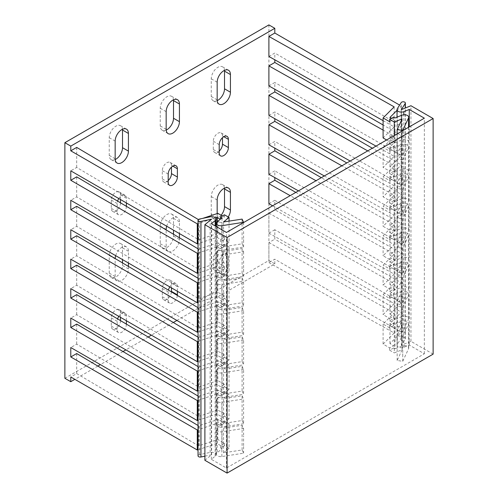 <?xml version="1.0" encoding="UTF-8"?>
<svg xmlns="http://www.w3.org/2000/svg" width="498" height="498" viewBox="0 0 498 498"><rect width="100%" height="100%" fill="white"/><g stroke="black" fill="none" stroke-linecap="round" stroke-linejoin="round"><path stroke-width="0.37" stroke-dasharray="2.49 1.87" d="M268.895 24.9L268.895 260.485L274.809 263.903L176.877 320.444M64.871 378.281L268.895 260.485M122.508 262.913L122.508 265.49A9.375 5.416 -60 0 1 118.412 274.927A9.375 5.416 -60 0 1 111.185 277.442A9.375 5.416 -60 0 1 109.243 273.147L109.243 255.48A9.375 5.416 -60 0 1 113.339 246.043A9.375 5.416 -60 0 1 120.566 243.528A9.375 5.416 -60 0 1 122.508 247.823L122.508 259.601M222.475 253.712L222.475 261.96A6.493 3.747 -60 0 1 219.643 268.49A6.493 3.747 -60 0 1 214.638 270.233A6.493 3.747 -60 0 1 213.293 267.258L213.293 259.016A6.493 3.747 -60 0 1 216.132 252.48A6.493 3.747 -60 0 1 221.131 250.743A6.493 3.747 -60 0 1 222.475 253.712L228.395 257.13L228.395 265.372A6.493 3.747 -60 0 1 225.563 271.908A6.493 3.747 -60 0 1 220.558 273.645A6.493 3.747 -60 0 1 219.213 270.675L219.213 262.427A6.493 3.747 -60 0 1 222.046 255.897A6.493 3.747 -60 0 1 227.051 254.154A6.493 3.747 -60 0 1 228.395 257.13M221.124 215.236A9.375 5.416 -60 0 1 213.2 218.547A9.375 5.416 -60 0 1 211.258 214.252L211.258 196.586A9.375 5.416 -60 0 1 215.348 187.148A9.375 5.416 -60 0 1 222.575 184.634A9.375 5.416 -60 0 1 224.48 188.163M171.449 291.94A6.493 3.747 -60 0 1 168.43 298.153A6.493 3.747 -60 0 1 163.637 299.678A6.493 3.747 -60 0 1 162.292 296.708L162.292 288.46A6.493 3.747 -60 0 1 165.124 281.93A6.493 3.747 -60 0 1 170.129 280.187A6.493 3.747 -60 0 1 171.474 283.163L171.474 287.869M173.509 234.265L173.509 236.046A9.375 5.416 -60 0 1 169.42 245.483A9.375 5.416 -60 0 1 162.192 247.992A9.375 5.416 -60 0 1 160.25 243.703L160.25 226.03A9.375 5.416 -60 0 1 164.346 216.593A9.375 5.416 -60 0 1 171.567 214.084A9.375 5.416 -60 0 1 173.509 218.373L173.509 230.151M166.201 130.09A9.375 5.416 -60 0 1 162.192 130.202A9.375 5.416 -60 0 1 160.25 125.907L160.25 108.24A9.375 5.416 -60 0 1 164.346 98.803A9.375 5.416 -60 0 1 171.567 96.288A9.375 5.416 -60 0 1 173.478 99.818M168.206 180.575A6.493 3.747 -60 0 1 163.637 181.888A6.493 3.747 -60 0 1 162.292 178.913L162.292 170.671A6.493 3.747 -60 0 1 165.124 164.135A6.493 3.747 -60 0 1 170.129 162.398A6.493 3.747 -60 0 1 171.474 165.367L171.474 167.123M217.209 100.64A9.375 5.416 -60 0 1 213.2 100.752A9.375 5.416 -60 0 1 211.258 96.456L211.258 78.79A9.375 5.416 -60 0 1 215.348 69.353A9.375 5.416 -60 0 1 222.575 66.838A9.375 5.416 -60 0 1 224.48 70.367M219.213 151.124A6.493 3.747 -60 0 1 214.638 152.438A6.493 3.747 -60 0 1 213.293 149.468L213.293 141.22A6.493 3.747 -60 0 1 216.132 134.684A6.493 3.747 -60 0 1 221.131 132.947A6.493 3.747 -60 0 1 222.475 135.917L222.475 137.678M115.194 159.534A9.375 5.416 -60 0 1 111.185 159.646A9.375 5.416 -60 0 1 109.243 155.357L109.243 137.685A9.375 5.416 -60 0 1 113.339 128.247A9.375 5.416 -60 0 1 120.566 125.739A9.375 5.416 -60 0 1 122.471 129.262M120.466 202.804L120.466 203.06A6.493 3.747 -60 0 1 117.634 209.596A6.493 3.747 -60 0 1 112.629 211.333A6.493 3.747 -60 0 1 111.284 208.363L111.284 200.115A6.493 3.747 -60 0 1 114.117 193.585A6.493 3.747 -60 0 1 119.122 191.842A6.493 3.747 -60 0 1 120.466 194.818L120.466 199.524M120.466 320.6L120.466 320.855A6.493 3.747 -60 0 1 117.634 327.385A6.493 3.747 -60 0 1 112.629 329.128A6.493 3.747 -60 0 1 111.284 326.153L111.284 317.911A6.493 3.747 -60 0 1 114.117 311.375A6.493 3.747 -60 0 1 119.122 309.638A6.493 3.747 -60 0 1 120.466 312.607L120.466 317.319M126.38 324.105L126.38 324.273A6.493 3.747 -60 0 1 123.548 330.803A6.493 3.747 -60 0 1 118.549 332.546A6.493 3.747 -60 0 1 117.204 329.57L117.204 321.328A6.493 3.747 -60 0 1 117.609 318.907M118.81 316.367A6.493 3.747 -60 0 1 125.035 313.055A6.493 3.747 -60 0 1 126.38 316.025L126.38 320.737M173.323 322.499L151.373 335.166M148.161 337.022L125.876 349.889M123 351.551L100.372 364.611M97.838 366.074L74.868 379.339M229.036 423.586L224.417 420.916L224.417 423.275L220.539 425.51L220.539 423.157L222.008 424.003L222.008 448.742L217.203 452.707L217.203 427.969A4.326 2.496 0 0 0 216.418 429.401A4.326 2.496 0 0 0 221.865 431.816L243.59 428.454L242.096 425.236L223.552 428.106L229.036 423.586L229.036 448.325L224.417 445.654L224.417 443.301L217.844 439.504L198.665 445.897L76.704 373.568L70.784 376.98M76.704 373.568L76.704 353.543M198.036 396.053L198.665 396.42L198.665 416.446L76.704 344.118L70.784 347.536M76.704 344.118L76.704 324.092M198.036 366.603L198.665 366.976L198.665 387.002L76.704 314.668L70.784 318.085M76.704 314.668L76.704 294.642M198.036 337.152L198.665 337.526L198.665 357.552L76.704 285.223L70.784 288.635M76.704 285.223L76.704 265.197M198.036 307.708L198.665 308.081L198.665 328.101L76.704 255.773L70.784 259.19M76.704 255.773L76.704 235.747M198.036 278.258L198.665 278.631L198.665 298.657L76.704 226.322L70.784 229.74M76.704 226.322L76.704 206.303M198.036 248.807L198.665 249.181L198.665 269.206L76.704 196.878L70.784 200.289M76.704 196.878L76.704 176.852M198.378 219.562L198.665 239.756L76.704 167.428L70.784 170.845M76.704 167.428L76.704 147.402M268.895 56.467L274.809 53.049L274.809 59.791M268.895 85.917L274.809 82.5L274.809 89.242M268.895 115.368L274.809 111.95L274.809 118.692M268.895 144.812L274.809 141.395L274.809 148.136M268.895 174.263L274.809 170.845L274.809 177.587M268.895 203.707L274.809 200.296L274.809 209.72L401.301 282.746L401.301 302.772L274.809 229.74L274.809 239.165L401.301 312.196L401.301 332.222L274.809 259.19L268.895 262.608L268.895 242.582L274.809 239.165M274.809 229.74L268.895 233.157L268.895 213.132L274.809 209.72M274.809 263.903L274.809 259.19M126.38 206.315L126.38 206.477A6.493 3.747 -60 0 1 123.548 213.013A6.493 3.747 -60 0 1 118.549 214.75A6.493 3.747 -60 0 1 117.204 211.775L117.204 203.533A6.493 3.747 -60 0 1 117.609 201.111M118.81 198.571A6.493 3.747 -60 0 1 125.035 195.26A6.493 3.747 -60 0 1 126.38 198.229L126.38 202.941M128.422 266.424L128.422 268.908A9.375 5.416 -60 0 1 124.332 278.345A9.375 5.416 -60 0 1 117.105 280.86A9.375 5.416 -60 0 1 115.163 276.564L115.163 258.898A9.375 5.416 -60 0 1 115.169 258.562M115.673 255.655A9.375 5.416 -60 0 1 126.48 246.946A9.375 5.416 -60 0 1 128.422 251.241L128.422 263.019M228.233 216.985A9.375 5.416 -60 0 1 219.114 221.959A9.375 5.416 -60 0 1 217.172 217.67L217.172 213.567M177.356 295.445A6.493 3.747 -60 0 1 174.312 301.601A6.493 3.747 -60 0 1 169.55 303.095A6.493 3.747 -60 0 1 168.206 300.126L168.206 291.878A6.493 3.747 -60 0 1 168.424 290.141M169.818 286.916A6.493 3.747 -60 0 1 176.043 283.605A6.493 3.747 -60 0 1 177.388 286.574L177.388 291.286M166.674 226.204A9.375 5.416 -60 0 1 177.487 217.495A9.375 5.416 -60 0 1 179.429 221.791L179.429 233.568M179.429 237.776L179.429 239.457A9.375 5.416 -60 0 1 175.333 248.894A9.375 5.416 -60 0 1 168.106 251.409A9.375 5.416 -60 0 1 166.164 247.114L166.164 229.908M272.611 205.799L394.173 274.124L383.099 285.198L389.673 288.989L389.673 291.349L393.551 289.108L393.551 286.755L389.953 284.675L401.301 273.327L274.809 200.296M401.301 273.327L401.301 253.301L295.818 192.402M298.458 190.877L394.173 244.674L383.099 255.748L389.673 259.545L389.673 261.898L393.551 259.663L393.551 257.304L389.953 255.225L401.301 243.877L274.809 170.845M401.301 243.877L401.301 223.851L321.322 177.674M324.304 175.956L394.173 215.229L383.099 226.297L389.673 230.095L389.673 232.448L393.551 230.213L393.551 227.854L389.953 225.781L401.301 214.426L274.809 141.395M401.301 214.426L401.301 194.401L346.826 162.952M350.15 161.035L394.173 185.779L383.099 196.853L389.673 200.644L389.673 203.003L393.551 200.762L393.551 198.409L389.953 196.33L401.301 184.982L274.809 111.95M401.301 184.982L401.301 164.956L372.33 148.23M375.996 146.113L394.173 156.328L383.099 167.403L389.673 171.2L393.551 168.959L389.953 166.88L401.301 155.532L274.809 82.5M401.301 155.532L401.301 135.506L383.099 124.998M386.616 139.982L389.673 141.749L393.551 139.508L389.953 137.436L401.301 126.081L274.809 53.049M401.301 126.081L401.301 106.055L399.608 105.078M224.417 443.301L220.539 445.536L216.941 443.457L198.036 449.762M268.895 262.608L394.173 333.019L383.099 344.093L389.673 347.89L393.551 345.649L389.953 343.57L401.301 332.222M198.665 445.897L198.665 425.871L217.844 419.478L224.417 423.275M198.036 425.497L198.665 425.871M198.665 239.756L217.844 233.369L217.844 213.343M198.665 219.736L202.767 218.367M198.665 269.206L217.844 262.813L217.844 242.787L224.417 246.585L220.539 248.819L216.941 246.747L198.036 253.046M198.665 249.181L217.844 242.787M198.665 298.657L217.844 292.264L217.844 272.238L224.417 276.035L220.539 278.27L216.941 276.191L198.036 282.497M198.665 278.631L217.844 272.238M198.665 328.101L217.844 321.708L217.844 301.688L224.417 305.479L220.539 307.72L216.941 305.641L198.036 311.941M198.665 308.081L217.844 301.688M198.665 357.552L217.844 351.158L217.844 331.133L224.417 334.93L220.539 337.165L216.941 335.092L198.036 341.391M198.665 337.526L217.844 331.133M198.665 387.002L217.844 380.609L217.844 360.583L224.417 364.374L220.539 366.615L216.941 364.536L198.036 370.842M198.665 366.976L217.844 360.583M198.665 416.446L217.844 410.053L217.844 390.034L224.417 393.825L220.539 396.066L216.941 393.986L198.036 400.286M198.665 396.42L217.844 390.034M217.844 439.504L217.844 419.478M229.036 221.118L229.036 242.184L224.417 239.519L224.417 237.16L220.539 239.401L216.941 237.322L198.036 243.622M224.417 237.16L217.844 233.369M383.099 120.659L394.173 126.884L383.099 137.952M222.376 215.958L224.417 217.134L220.328 219.251M215.285 217.85L198.036 223.596M397.024 110.338L401.301 106.055M391.509 118.306L393.551 119.489L389.673 121.724M229.036 418.874L223.552 423.393L242.096 420.524L242.096 395.792L223.552 398.661L229.036 394.136L229.036 418.874L224.417 416.204L224.417 413.85L217.844 410.053M229.036 394.136L224.417 391.472L224.417 393.825M229.036 389.424L223.552 393.949L242.096 391.079L242.096 366.341L223.552 369.211L229.036 364.692L229.036 389.424L224.417 386.759L224.417 384.4L217.844 380.609M229.036 364.692L224.417 362.021L224.417 364.374M229.036 359.979L223.552 364.499L242.096 361.629L242.096 336.891L223.552 339.76L229.036 335.241L229.036 359.979L224.417 357.309L224.417 354.956L217.844 351.158M229.036 335.241L224.417 332.571L224.417 334.93M229.036 330.529L223.552 335.048L242.096 332.178L242.096 307.447L223.552 310.316L229.036 305.791L229.036 330.529L224.417 327.858L224.417 325.505L217.844 321.708M229.036 305.791L224.417 303.126L224.417 305.479M229.036 301.078L223.552 305.604L242.096 302.734L242.096 277.996L223.552 280.866L229.036 276.346L229.036 301.078L224.417 298.414L224.417 296.055L217.844 292.264M229.036 276.346L224.417 273.676L224.417 276.035M229.036 271.634L223.552 276.153L242.096 273.284L243.59 276.502L221.865 279.864A4.326 2.496 180 0 1 216.418 277.448A4.326 2.496 180 0 1 217.203 276.017L217.203 251.278A4.326 2.496 0 0 0 216.418 252.716A4.326 2.496 0 0 0 221.865 255.125L243.59 251.764L242.096 248.546L223.552 251.415L229.036 246.896L229.036 271.634L224.417 268.964L224.417 266.611L217.844 262.813M229.036 246.896L224.417 244.225L224.417 246.585M224.417 214.781L224.417 217.134M220.539 445.536L220.539 447.895L224.417 445.654M389.673 347.89L389.673 350.243L393.551 348.002L393.551 345.649M216.941 443.457L216.941 423.437L198.036 429.737M220.539 425.51L216.941 423.437M222.008 448.742L220.539 447.895M216.941 393.986L216.941 414.012L220.539 416.091L220.539 418.445L222.008 419.291L222.008 394.559L220.539 393.706L220.539 396.066M216.941 364.536L216.941 384.562L220.539 386.641L220.539 388.994L222.008 389.847L222.008 365.109L220.539 364.262L220.539 366.615M216.941 335.092L216.941 355.118L220.539 357.19L220.539 359.55L222.008 360.396L222.008 335.658L220.539 334.812L220.539 337.165M216.941 305.641L216.941 325.667L220.539 327.746L220.539 330.099L222.008 330.946L222.008 306.214L220.539 305.361L220.539 307.72M216.941 276.191L216.941 296.217L220.539 298.296L220.539 300.649L222.008 301.502L222.008 276.764L220.539 275.917L220.539 278.27M216.941 246.747L216.941 266.772L220.539 268.845L220.539 271.205L222.008 272.051L222.008 247.313L220.539 246.466L220.539 248.819M220.539 239.401L220.539 241.754L222.008 242.607L222.008 217.869M216.941 237.322L216.941 222.077M216.941 266.772L198.036 273.072M216.941 296.217L198.036 302.516M216.941 325.667L198.036 331.967M216.941 355.118L198.036 361.417M216.941 384.562L198.036 390.862M216.941 414.012L198.036 420.312M224.417 266.611L220.539 268.845M224.417 268.964L220.539 271.205M389.673 171.2L389.673 173.553L393.551 171.318L393.551 168.959M222.008 272.051L217.203 276.017M402.733 159.889L408.553 147.346A4.326 2.496 0 0 0 408.696 146.698A4.326 2.496 0 0 0 406.368 144.482A4.326 2.496 0 0 0 401.886 144.65L401.886 169.388A4.326 2.496 180 0 1 406.368 169.22A4.326 2.496 180 0 1 408.696 171.436A4.326 2.496 180 0 1 408.553 172.084L402.733 184.627L397.155 183.762L402.123 173.055L394.292 176.224L394.292 151.485L402.123 148.317L397.155 159.024L402.733 159.889L402.733 166.469M401.886 169.388L395.02 172.165L395.02 147.427L401.886 144.65M393.551 171.318L395.02 172.165M389.673 173.553L394.292 176.224M217.203 251.278L222.008 247.313M224.417 244.225L220.539 246.466M394.292 151.485L389.673 148.815L393.551 146.58L395.02 147.427M229.036 242.184L223.552 246.703L242.096 243.833L243.59 247.052L221.865 250.413A4.326 2.496 180 0 1 216.418 248.004A4.326 2.496 180 0 1 217.203 246.566L222.008 242.607M222.008 301.502L217.203 305.467L217.203 280.729L222.008 276.764M222.008 330.946L217.203 334.911L217.203 310.179L222.008 306.214M222.008 360.396L217.203 364.362L217.203 339.624L222.008 335.658M222.008 389.847L217.203 393.812L217.203 369.074L222.008 365.109M222.008 419.291L217.203 423.256L217.203 398.525L222.008 394.559M217.203 427.969L222.008 424.003M393.551 117.13L393.551 119.489M393.551 348.002L395.02 348.855L395.02 324.117L401.886 321.341L401.886 346.079A4.326 2.496 180 0 1 406.368 345.911A4.326 2.496 180 0 1 408.696 348.127A4.326 2.496 180 0 1 408.553 348.774L402.733 361.318L397.155 360.452L402.123 349.745L394.292 352.914L394.292 328.176L402.123 325.007L397.155 335.714L402.733 336.58L402.733 343.153M394.292 328.176L389.673 325.505L393.551 323.27L395.02 324.117M393.551 323.27L393.551 325.624L389.953 323.544L401.301 312.196M389.953 343.57L389.953 323.544M268.895 233.157L394.173 303.575L383.099 314.643L389.673 318.44L389.673 320.793L393.551 318.558L393.551 316.199L389.953 314.126L389.953 294.1L393.551 296.179L393.551 293.82L395.02 294.673L401.886 291.896L401.886 316.628A4.326 2.496 180 0 1 406.368 316.46A4.326 2.496 180 0 1 408.696 318.676A4.326 2.496 180 0 1 408.553 319.324L402.733 331.867L402.733 314.686M393.551 318.558L395.02 319.405L395.02 294.673M393.551 289.108L395.02 289.961L395.02 265.222L401.886 262.446L401.886 287.184L395.02 289.961M389.673 291.349L394.292 294.013L394.292 269.275L389.673 266.611L393.551 264.37L395.02 265.222M393.551 264.37L393.551 266.729L389.953 264.65L401.301 253.301M389.953 284.675L389.953 264.65M393.551 259.663L395.02 260.51L395.02 235.772L401.886 232.996L401.886 257.734L395.02 260.51M389.673 261.898L394.292 264.569L394.292 239.831L389.673 237.16L393.551 234.925L395.02 235.772M393.551 234.925L393.551 237.278L389.953 235.205L401.301 223.851M389.953 255.225L389.953 235.205M393.551 230.213L395.02 231.06L395.02 206.328L401.886 203.551L401.886 228.283L395.02 231.06M389.673 232.448L394.292 235.118L394.292 210.38L389.673 207.716L393.551 205.475L395.02 206.328M393.551 205.475L393.551 207.834L389.953 205.755L401.301 194.401M389.953 225.781L389.953 205.755M393.551 200.762L395.02 201.615L395.02 176.877L401.886 174.101L401.886 198.839A4.326 2.496 180 0 1 406.368 198.665A4.326 2.496 180 0 1 408.696 200.887A4.326 2.496 180 0 1 408.553 201.528L402.733 214.072L402.733 196.897M389.673 203.003L394.292 205.668L394.292 180.936L389.673 178.265L393.551 176.024L395.02 176.877M393.551 176.024L393.551 178.384L389.953 176.304L401.301 164.956M389.953 196.33L389.953 176.304M393.551 146.58L393.551 148.933L389.953 146.86L401.301 135.506M389.953 166.88L389.953 146.86M389.673 141.749L389.673 144.103L393.551 141.868L393.551 139.508M393.551 141.868L395.02 142.714L395.02 117.982M389.953 137.436L389.953 117.41M229.036 448.325L223.552 452.844L242.096 449.974L243.59 453.192L221.865 456.554A4.326 2.496 180 0 1 216.418 454.139A4.326 2.496 180 0 1 217.203 452.707M401.886 346.079L395.02 348.855M389.673 350.243L394.292 352.914M224.417 420.916L220.539 423.157M402.733 336.58L408.553 324.036A4.326 2.496 0 0 0 408.696 323.389A4.326 2.496 0 0 0 406.368 321.173A4.326 2.496 0 0 0 401.886 321.341M389.673 325.505L389.673 327.865L393.551 325.624M394.173 333.019L394.173 312.993L268.895 242.582M389.673 327.865L383.099 324.067L394.173 312.993M394.173 303.575L394.173 283.549L268.895 213.132M394.173 274.124L394.173 254.098L290.185 195.652M394.173 244.674L394.173 224.654L316.031 180.73M394.173 215.229L394.173 195.204L341.877 165.809M394.173 185.779L394.173 165.753L367.723 150.888M394.173 156.328L394.173 136.309L383.099 130.084M394.173 126.884L394.173 106.858M394.173 136.309L383.099 147.377L383.099 167.403M394.173 165.753L383.099 176.827L383.099 196.853M394.173 195.204L383.099 206.278L383.099 226.297M394.173 224.654L383.099 235.722L383.099 255.748M394.173 254.098L383.099 265.173L383.099 285.198M394.173 283.549L383.099 294.617L383.099 314.643M383.099 344.093L383.099 324.067M389.673 320.793L394.292 323.463L394.292 298.725L389.673 296.061L389.673 298.414L383.099 294.617M389.673 266.611L389.673 268.964L383.099 265.173M389.673 237.16L389.673 239.519L383.099 235.722M389.673 207.716L389.673 210.069L383.099 206.278M389.673 178.265L389.673 180.618L383.099 176.827M389.673 148.815L389.673 151.174L383.099 147.377M389.673 144.103L394.292 146.773L394.292 135.549M402.123 349.745L402.123 325.007M394.292 298.725L402.123 295.563L397.155 306.27L402.733 307.129L402.733 313.709M402.733 331.867L397.155 331.002L402.123 320.295L402.123 295.563M402.123 320.295L394.292 323.463M394.292 269.275L402.123 266.113L397.155 276.82L402.733 277.685L402.733 284.258M402.733 295.843L402.733 302.417L397.155 301.558L402.123 290.851L402.123 266.113M402.123 290.851L394.292 294.013M394.292 239.831L402.123 236.662L397.155 247.369L402.733 248.234L402.733 254.814M402.733 266.393L402.733 272.972L397.155 272.107L402.123 261.4L402.123 236.662M402.123 261.4L394.292 264.569M394.292 210.38L402.123 207.218L397.155 217.925L402.733 218.784L402.733 225.364M402.733 236.942L402.733 243.522L397.155 242.657L402.123 231.95L402.123 207.218M402.123 231.95L394.292 235.118M394.292 180.936L402.123 177.767L397.155 188.474L402.733 189.34L402.733 195.913M402.733 214.072L397.155 213.212L402.123 202.505L402.123 177.767M402.123 202.505L394.292 205.668M402.123 173.055L402.123 148.317M395.02 142.714L401.886 139.938A4.326 2.496 180 0 1 406.368 139.77A4.326 2.496 180 0 1 408.696 141.986A4.326 2.496 180 0 1 408.553 142.633L402.733 155.177L397.155 154.318L402.123 143.605L402.123 118.873M402.123 143.605L394.292 146.773M397.155 360.452L397.155 335.714M397.155 331.002L397.155 306.27M397.155 301.558L397.155 276.82M397.155 272.107L397.155 247.369M397.155 242.657L397.155 217.925M397.155 213.212L397.155 188.474M397.155 183.762L397.155 159.024M397.155 154.318L397.155 133.894M402.733 361.318L402.733 344.137M402.733 294.86L402.733 285.242M402.733 265.415L402.733 255.791M402.733 235.965L402.733 226.341M402.733 184.627L402.733 167.446M402.733 155.177L402.733 137.996M402.733 130.675L402.733 137.018M243.59 446.613L243.59 453.192M402.733 353.761L402.733 354.738M242.096 449.974L242.096 425.236M243.59 445.635L243.59 436.011M243.59 428.454L243.59 435.034M242.096 420.524L243.59 423.742L243.59 406.567M242.096 395.792L243.59 399.01L243.59 405.584M242.096 391.079L243.59 394.298L243.59 377.117M242.096 366.341L243.59 369.56L243.59 376.139M242.096 361.629L243.59 364.847L243.59 347.666M242.096 336.891L243.59 340.109L243.59 346.689M242.096 332.178L243.59 335.397L243.59 318.222M242.096 307.447L243.59 310.665L243.59 317.238M242.096 302.734L243.59 305.953L243.59 288.772M242.096 277.996L243.59 281.214L243.59 287.794M242.096 273.284L242.096 248.546M243.59 276.502L243.59 259.321M243.59 251.764L243.59 258.344M242.096 243.833L242.096 219.101M243.59 247.052L243.59 229.877M243.59 222.556L243.59 228.893M223.552 452.844L223.552 428.106M223.552 423.393L223.552 398.661M223.552 393.949L223.552 369.211M223.552 364.499L223.552 339.76M223.552 335.048L223.552 310.316M223.552 305.604L223.552 280.866M223.552 276.153L223.552 251.415M223.552 246.703L223.552 221.971M243.59 423.742L221.865 427.103A4.326 2.496 180 0 1 216.418 424.694A4.326 2.496 180 0 1 217.203 423.256M224.417 416.204L220.539 418.445M401.886 316.628L395.02 319.405M217.203 398.525A4.326 2.496 0 0 0 216.418 399.956A4.326 2.496 0 0 0 221.865 402.372L243.59 399.01M224.417 391.472L220.539 393.706M402.733 307.129L408.553 294.586A4.326 2.496 0 0 0 408.696 293.938A4.326 2.496 0 0 0 406.368 291.722A4.326 2.496 0 0 0 401.886 291.896M389.673 296.061L393.551 293.82M389.673 298.414L393.551 296.179M389.953 294.1L401.301 282.746M389.953 314.126L401.301 302.772M389.673 151.174L393.551 148.933M224.417 296.055L220.539 298.296M389.673 200.644L393.551 198.409M224.417 298.414L220.539 300.649M243.59 305.953L221.865 309.314A4.326 2.496 180 0 1 216.418 306.899A4.326 2.496 180 0 1 217.203 305.467M401.886 198.839L395.02 201.615M217.203 280.729A4.326 2.496 0 0 0 216.418 282.161A4.326 2.496 0 0 0 221.865 284.576L243.59 281.214M224.417 273.676L220.539 275.917M402.733 189.34L408.553 176.796A4.326 2.496 0 0 0 408.696 176.149A4.326 2.496 0 0 0 406.368 173.933A4.326 2.496 0 0 0 401.886 174.101M389.673 180.618L393.551 178.384M243.59 239.494L243.59 240.478M243.59 268.945L243.59 269.922M243.59 298.395L243.59 299.373M243.59 310.665L221.865 314.026A4.326 2.496 0 0 1 216.418 311.611A4.326 2.496 0 0 1 217.203 310.179M243.59 327.84L243.59 328.823M217.203 334.911A4.326 2.496 180 0 0 216.418 336.349A4.326 2.496 180 0 0 221.865 338.758L243.59 335.397M243.59 340.109L221.865 343.471A4.326 2.496 0 0 1 216.418 341.055A4.326 2.496 0 0 1 217.203 339.624M243.59 357.29L243.59 358.267M217.203 364.362A4.326 2.496 180 0 0 216.418 365.793A4.326 2.496 180 0 0 221.865 368.209L243.59 364.847M243.59 369.56L221.865 372.921A4.326 2.496 0 0 1 216.418 370.506A4.326 2.496 0 0 1 217.203 369.074M243.59 386.741L243.59 387.718M217.203 393.812A4.326 2.496 180 0 0 216.418 395.244A4.326 2.496 180 0 0 221.865 397.659L243.59 394.298M243.59 416.185L243.59 417.168M402.733 324.31L402.733 325.287M402.733 302.417L408.553 289.873A4.326 2.496 180 0 0 408.696 289.226A4.326 2.496 180 0 0 406.368 287.01A4.326 2.496 180 0 0 401.886 287.184M401.886 262.446A4.326 2.496 0 0 1 406.368 262.278A4.326 2.496 0 0 1 408.696 264.494A4.326 2.496 0 0 1 408.553 265.141L402.733 277.685M402.733 272.972L408.553 260.429A4.326 2.496 180 0 0 408.696 259.782A4.326 2.496 180 0 0 406.368 257.566A4.326 2.496 180 0 0 401.886 257.734M401.886 232.996A4.326 2.496 0 0 1 406.368 232.827A4.326 2.496 0 0 1 408.696 235.044A4.326 2.496 0 0 1 408.553 235.691L402.733 248.234M402.733 243.522L408.553 230.979A4.326 2.496 180 0 0 408.696 230.331A4.326 2.496 180 0 0 406.368 228.115A4.326 2.496 180 0 0 401.886 228.283M401.886 203.551A4.326 2.496 0 0 1 406.368 203.377A4.326 2.496 0 0 1 408.696 205.593A4.326 2.496 0 0 1 408.553 206.24L402.733 218.784M402.733 206.514L402.733 207.498M402.733 177.07L402.733 178.047M402.733 147.62L402.733 148.597M224.417 386.759L220.539 388.994M224.417 362.021L220.539 364.262M389.673 268.964L393.551 266.729M224.417 384.4L220.539 386.641M389.673 288.989L393.551 286.755M224.417 357.309L220.539 359.55M224.417 332.571L220.539 334.812M389.673 239.519L393.551 237.278M224.417 354.956L220.539 357.19M389.673 259.545L393.551 257.304M224.417 327.858L220.539 330.099M224.417 303.126L220.539 305.361M389.673 210.069L393.551 207.834M224.417 325.505L220.539 327.746M389.673 230.095L393.551 227.854M224.417 239.519L220.539 241.754M224.417 413.85L220.539 416.091M389.673 318.44L393.551 316.199M433.129 354.128L410.95 341.329L401.351 345.207L405.235 339.045A2.166 1.251 0 0 0 405.366 338.621A2.166 1.251 0 0 0 403.579 337.389A2.166 1.251 0 0 0 401.17 338.192L397.286 344.355A4.326 2.496 0 0 0 397.024 345.207A4.326 2.496 0 0 0 399.352 347.423A4.326 2.496 0 0 0 403.834 347.255L409.263 345.058L424.358 353.779L226.453 468.033L211.357 459.318L215.155 456.187A4.326 2.496 0 0 0 215.939 454.755A4.326 2.496 0 0 0 210.131 452.408L199.461 454.649A2.166 1.251 0 0 0 198.036 455.819M204.89 456.168L211.613 454.755L204.89 460.295M226.453 468.033L226.453 232.448M211.357 459.318L211.357 223.733M424.358 353.779L424.358 118.188M409.263 345.058L409.263 126.909M401.351 345.207L401.351 109.622M410.95 341.329L410.95 105.738M211.613 454.755L211.613 219.164M111.284 317.911L117.204 321.328M120.466 312.607L126.38 316.025M111.284 326.153L117.204 329.57M120.466 320.855L126.38 324.273M221.865 279.864L221.865 255.125M217.203 246.566L217.203 221.834M221.865 250.413L221.865 229.802M221.865 456.554L221.865 431.816M221.865 427.103L221.865 402.372M221.865 309.314L221.865 284.576M221.865 338.758L221.865 314.026M221.865 368.209L221.865 343.471M221.865 397.659L221.865 372.921M408.553 324.036L408.553 348.774M408.553 294.586L408.553 319.324M408.553 265.141L408.553 289.873M408.553 235.691L408.553 260.429M408.553 206.24L408.553 230.979M408.553 176.796L408.553 201.528M408.553 147.346L408.553 172.084M408.553 127.314L408.553 142.633M401.886 115.206L401.886 139.938M111.284 200.115L117.204 203.533M120.466 194.818L126.38 198.229M111.284 208.363L117.204 211.775M120.466 203.06L126.38 206.477M109.243 137.685L115.163 141.102M109.243 155.357L115.163 158.769M109.243 255.48L115.163 258.898M122.508 247.823L128.422 251.241M109.243 273.147L115.163 276.564M122.508 265.49L128.422 268.908M222.475 135.917L223.801 136.682M213.293 141.22L219.213 144.638M213.293 149.468L219.213 152.88M211.258 78.79L217.172 82.207M211.258 96.456L217.172 99.874M211.258 196.586L217.172 199.997M211.258 214.252L217.172 217.67M222.475 261.96L228.395 265.372M213.293 259.016L219.213 262.427M213.293 267.258L219.213 270.675M162.292 288.46L168.206 291.878M171.474 283.163L177.388 286.574M162.292 296.708L168.206 300.126M160.25 226.03L166.164 229.447M173.509 218.373L179.429 221.791M160.25 243.703L166.164 247.114M173.509 236.046L179.429 239.457M160.25 108.24L166.164 111.652M160.25 125.907L166.164 129.324M162.292 170.671L168.206 174.082M171.474 165.367L172.8 166.133M162.292 178.913L168.206 182.33M403.834 347.255L403.834 114.77M397.286 344.355L397.286 108.763M401.17 338.192L401.17 102.607M405.235 339.045L405.235 108.054M199.461 454.649L199.461 219.064M210.131 452.408L210.131 216.817M215.155 456.187L215.155 225.924M125.035 313.055L119.122 309.638M118.549 332.546L112.629 329.128M216.418 277.448L216.418 252.716M216.418 248.004L216.418 226.652M216.418 454.139L216.418 429.401M216.418 424.694L216.418 399.956M216.418 306.899L216.418 282.161M408.696 323.389L408.696 348.127M408.696 293.938L408.696 318.676M408.696 264.494L408.696 289.226M216.418 395.244L216.418 370.506M408.696 235.044L408.696 259.782M216.418 365.793L216.418 341.055M408.696 205.593L408.696 230.331M216.418 336.349L216.418 311.611M408.696 176.149L408.696 200.887M408.696 146.698L408.696 171.436M408.696 127.233L408.696 141.986M125.035 195.26L119.122 191.842M118.549 214.75L112.629 211.333M126.48 129.15L120.566 125.739M117.105 163.064L111.185 159.646M126.48 246.946L120.566 243.528M117.105 280.86L111.185 277.442M227.051 136.365L221.131 132.947M220.558 155.855L214.638 152.438M228.495 70.255L222.575 66.838M219.114 104.169L213.2 100.752M228.495 188.051L222.575 184.634M219.114 221.959L213.2 218.547M227.051 254.154L221.131 250.743M220.558 273.645L214.638 270.233M176.043 283.605L170.129 280.187M169.55 303.095L163.637 299.678M177.487 217.495L171.567 214.084M168.106 251.409L162.192 247.992M177.487 99.706L171.567 96.288M168.106 133.613L162.192 130.202M176.043 165.809L170.129 162.398M169.55 185.3L163.637 181.888M397.024 345.207L397.024 117.173M405.366 338.621L405.366 107.998M215.939 454.755L215.939 226.378"/><path stroke-width="0.75" d="M70.784 146.107L274.809 28.318L268.895 24.9L64.871 142.689L70.784 146.107L70.784 150.819L76.704 147.402L198.378 219.562M74.868 379.339L70.784 381.692L64.871 378.281L64.871 142.689M122.508 259.601L122.508 262.913M224.48 188.163A9.375 5.416 -60 0 1 224.517 188.929L224.517 206.595A9.375 5.416 -60 0 1 221.124 215.236M171.474 287.869L171.474 291.405A6.493 3.747 -60 0 1 171.449 291.94M173.509 230.151L173.509 234.265M173.478 99.818A9.375 5.416 -60 0 1 173.509 100.584L173.509 118.25A9.375 5.416 -60 0 1 166.201 130.09M171.474 167.123L171.474 173.615A6.493 3.747 -60 0 1 168.206 180.575M224.48 70.367A9.375 5.416 -60 0 1 224.517 71.133L224.517 88.8A9.375 5.416 -60 0 1 217.209 100.64M222.475 137.678L222.475 144.165A6.493 3.747 -60 0 1 219.213 151.124M122.471 129.262A9.375 5.416 -60 0 1 122.508 130.028L122.508 147.701A9.375 5.416 -60 0 1 115.194 159.534M120.466 199.524L120.466 202.804M120.466 317.319L120.466 320.6M117.609 318.907A6.493 3.747 -60 0 1 118.81 316.367M126.38 320.737L126.38 324.105M176.877 320.444L173.323 322.499M151.373 335.166L148.161 337.022M125.876 349.889L123 351.551M100.372 364.611L97.838 366.074M70.784 381.692L70.784 376.98L197.283 450.011L197.283 429.986L70.784 356.96L76.704 353.543L198.036 425.497M198.036 420.312L197.283 420.567L70.784 347.536L70.784 356.96M198.036 396.053L76.704 324.092L70.784 327.51L70.784 318.085L197.283 391.117L197.283 371.091L70.784 298.059L76.704 294.642L198.036 366.603M198.036 361.417L197.283 361.666L70.784 288.635L70.784 298.059M198.036 337.152L76.704 265.197L70.784 268.615L70.784 259.19L197.283 332.222L197.283 312.196L70.784 239.165L76.704 235.747L198.036 307.708M198.036 302.516L197.283 302.772L70.784 229.74L70.784 239.165M198.036 278.258L76.704 206.303L70.784 209.714L70.784 200.289L197.283 273.321L197.283 253.295L70.784 180.27L76.704 176.852L198.036 248.807M198.036 243.622L197.283 243.877L70.784 170.845L70.784 180.27M274.809 28.318L274.809 33.03L399.608 105.078M383.099 120.659L268.895 56.467L268.895 36.441L274.809 33.03M274.809 59.791L274.809 62.474L383.099 124.998M375.996 146.113L268.895 85.917L268.895 65.892L274.809 62.474M274.809 89.242L274.809 91.925L372.33 148.23M350.15 161.035L268.895 115.368L268.895 95.342L274.809 91.925M274.809 118.692L274.809 121.375L346.826 162.952M324.304 175.956L268.895 144.812L268.895 124.786L274.809 121.375M274.809 148.136L274.809 150.819L321.322 177.674M298.458 190.877L268.895 174.263L268.895 154.237L274.809 150.819M274.809 177.587L274.809 180.27L295.818 192.402M272.611 205.799L268.895 203.707L268.895 183.687L274.809 180.27M117.609 201.111A6.493 3.747 -60 0 1 118.81 198.571M126.38 202.941L126.38 206.315M115.163 141.102A9.375 5.416 -60 0 1 119.252 131.665A9.375 5.416 -60 0 1 126.48 129.15A9.375 5.416 -60 0 1 128.422 133.445L128.422 151.112A9.375 5.416 -60 0 1 124.332 160.549A9.375 5.416 -60 0 1 117.105 163.064A9.375 5.416 -60 0 1 115.163 158.769L115.163 141.102M115.169 258.562A9.375 5.416 -60 0 1 115.673 255.655M128.422 263.019L128.422 266.424M228.395 139.334L228.395 147.582A6.493 3.747 -60 0 1 225.563 154.112A6.493 3.747 -60 0 1 220.558 155.855A6.493 3.747 -60 0 1 219.213 152.88L219.213 144.638A6.493 3.747 -60 0 1 222.046 138.102A6.493 3.747 -60 0 1 227.051 136.365A6.493 3.747 -60 0 1 228.395 139.334L223.801 136.682M230.431 74.551L230.431 92.217A9.375 5.416 -60 0 1 226.341 101.654A9.375 5.416 -60 0 1 219.114 104.169A9.375 5.416 -60 0 1 217.172 99.874L217.172 82.207A9.375 5.416 -60 0 1 221.268 72.77A9.375 5.416 -60 0 1 228.495 70.255A9.375 5.416 -60 0 1 230.431 74.551L224.517 71.133M217.172 213.567L217.172 199.997A9.375 5.416 -60 0 1 221.268 190.56A9.375 5.416 -60 0 1 228.495 188.051A9.375 5.416 -60 0 1 230.431 192.34L230.431 210.013A9.375 5.416 -60 0 1 228.233 216.985M168.424 290.141A6.493 3.747 -60 0 1 169.818 286.916M177.388 291.286L177.388 294.822A6.493 3.747 -60 0 1 177.356 295.445M166.164 229.908L166.164 229.447A9.375 5.416 -60 0 1 166.674 226.204M179.429 233.568L179.429 237.776M166.164 111.652A9.375 5.416 -60 0 1 170.26 102.215A9.375 5.416 -60 0 1 177.487 99.706A9.375 5.416 -60 0 1 179.429 103.995L179.429 121.668A9.375 5.416 -60 0 1 175.333 131.105A9.375 5.416 -60 0 1 168.106 133.613A9.375 5.416 -60 0 1 166.164 129.324L166.164 111.652M168.206 174.082A6.493 3.747 -60 0 1 171.038 167.552A6.493 3.747 -60 0 1 176.043 165.809A6.493 3.747 -60 0 1 177.388 168.785L177.388 177.027A6.493 3.747 -60 0 1 174.555 183.563A6.493 3.747 -60 0 1 169.55 185.3A6.493 3.747 -60 0 1 168.206 182.33L168.206 174.082M198.036 449.762L197.283 450.011M202.767 218.367L217.844 213.343L222.376 215.958M394.292 135.549L394.292 122.035L389.673 119.371L389.673 121.724L383.099 117.933L383.099 137.952L386.616 139.982M197.283 243.877L197.283 223.851L70.784 150.819M197.283 302.772L197.283 282.746L70.784 209.714M197.283 361.666L197.283 341.64L70.784 268.615M197.283 420.567L197.283 400.541L70.784 327.51M220.328 219.251L216.941 217.296L215.285 217.85M198.036 223.596L197.283 223.851M383.099 117.933L394.173 106.858L268.895 36.441M391.509 118.306L389.953 117.41L397.024 110.338M229.036 221.118L229.036 217.445L224.417 214.781L220.539 217.016L222.008 217.869L217.203 221.834A4.326 2.496 0 0 0 216.418 223.266A4.326 2.496 0 0 0 221.865 225.681L243.59 222.32L242.096 219.101L223.552 221.971L229.036 217.445M216.941 222.077L216.941 217.296M220.539 219.083L220.539 217.016M198.036 273.072L197.283 273.321M198.036 253.046L197.283 253.295M198.036 282.497L197.283 282.746M198.036 331.967L197.283 332.222M198.036 311.941L197.283 312.196M198.036 341.391L197.283 341.64M198.036 390.862L197.283 391.117M198.036 370.842L197.283 371.091M198.036 400.286L197.283 400.541M198.036 429.737L197.283 429.986M394.292 122.035L402.123 118.873L397.155 129.58L402.733 130.439L408.553 117.895A4.326 2.496 0 0 0 408.696 117.248A4.326 2.496 0 0 0 406.368 115.032A4.326 2.496 0 0 0 401.886 115.206L395.02 117.982L393.551 117.13L389.673 119.371M290.185 195.652L268.895 183.687M316.031 180.73L268.895 154.237M341.877 165.809L268.895 124.786M367.723 150.888L268.895 95.342M383.099 130.084L268.895 65.892M397.155 133.894L397.155 129.58M409.263 126.909L409.263 109.473L424.358 118.188L226.453 232.448L211.357 223.733L215.155 220.602A4.326 2.496 0 0 0 215.939 219.164A4.326 2.496 0 0 0 210.131 216.817L199.461 219.064A2.166 1.251 0 0 0 198.036 220.234L198.036 455.819A2.166 1.251 0 0 0 200.943 456.996L204.89 456.168M433.129 118.543L433.129 354.128L227.069 473.1L204.89 460.295L204.89 224.71L227.069 237.515L433.129 118.543L410.95 105.738L401.351 109.622L405.235 103.46A2.166 1.251 0 0 0 405.366 103.03A2.166 1.251 0 0 0 403.579 101.804A2.166 1.251 0 0 0 401.17 102.607L397.286 108.763A4.326 2.496 0 0 0 397.024 109.622A4.326 2.496 0 0 0 399.352 111.838A4.326 2.496 0 0 0 403.834 111.67L409.263 109.473M198.036 220.234A2.166 1.251 0 0 0 200.943 221.411L211.613 219.164L204.89 224.71M227.069 473.1L227.069 237.515M221.865 229.802L221.865 225.681M408.553 117.895L408.553 127.314M122.508 130.028L128.422 133.445M122.508 147.701L128.422 151.112M222.475 144.165L228.395 147.582M224.517 88.8L230.431 92.217M224.517 188.929L230.431 192.34M224.517 206.595L230.431 210.013M171.474 291.405L177.388 294.822M173.509 100.584L179.429 103.995M173.509 118.25L179.429 121.668M172.8 166.133L177.388 168.785M171.474 173.615L177.388 177.027M403.834 114.77L403.834 111.67M405.235 108.054L405.235 103.46M200.943 456.996L200.943 221.411M215.155 225.924L215.155 220.602M216.418 226.652L216.418 223.266M408.696 117.248L408.696 127.233M397.024 117.173L397.024 109.622M405.366 107.998L405.366 103.03M215.939 226.378L215.939 219.164"/></g></svg>
